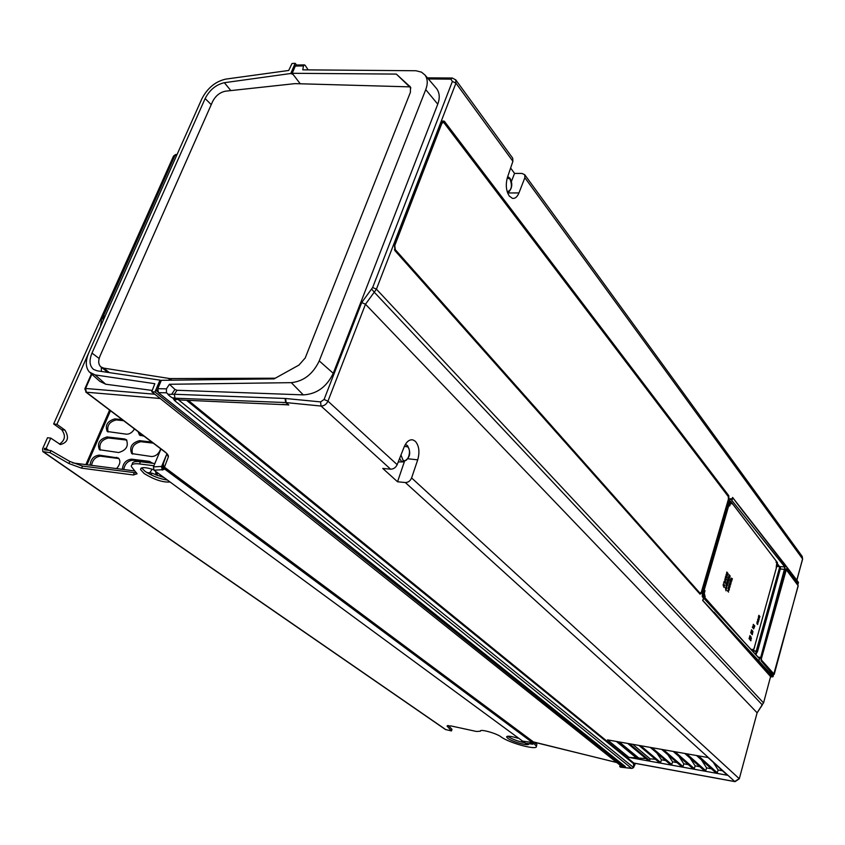 <?xml version="1.0" encoding="UTF-8"?>
<svg xmlns="http://www.w3.org/2000/svg" width="845" height="845" viewBox="0 0 845 845"><rect width="100%" height="100%" fill="white"/><g stroke="black" fill="none" stroke-linecap="round" stroke-linejoin="round"><path stroke-width="1.27" d="M536.702 745.322L536.395 746.283L534.484 744.096L536.987 742.797M162.039 468.003L163.793 469.313M536.395 746.283C537.927 750.793 508.922 742.987 500.958 736.808C496.3 733.185 479.39 728.612 480.393 731.221L476.4 731.464L450.871 725.908L447.047 726.013L451.462 730.936L445.368 729.467L42.915 451.652M136.594 472.904L82.514 466.091L69.818 461.444L50.943 450.586L50.013 452.677L42.841 451.6L42.577 448.811L47.521 437.731L50.763 438.111L46.137 448.515L44.51 448.315L47.088 450.1M50.013 452.677L68.91 463.525L81.616 468.172L133.352 474.974L137.07 473.813L131.355 466.546C131.028 464.169 133.753 463.292 139.499 463.937L153.917 465.753M153.494 469.588C145.013 467.021 140.692 467 140.534 469.524L144.083 473.475C154.212 479.707 162.853 482.548 170.025 481.999M517.974 738.245C510.887 736.079 507.095 735.657 506.588 736.956L507.792 738.287C512.45 741.931 529.583 746.536 528.653 743.885L528.579 743.663M536.913 744.635L536.321 743.611M451.462 730.936L451.98 729.372L448.463 725.538M524.618 742.723C517.996 741.34 512.556 739.322 508.31 736.66L507.76 736.217M533.512 743.737L532.699 744.17L533.322 743.706L531.294 742.47M525.812 743.273L532.699 744.17L530.333 742.343M160.962 448.98L153.452 466.862L154.022 470.211L525.484 743.23M530.607 742.364L530.037 742.544M532.846 742.533L521.798 741.054M154.022 470.211L163.677 469.619L164.067 468.616L162.916 464.285L163.212 466.303L164.448 467.19L163.212 466.303L164.067 468.616L532.255 742.406L533.375 741.899M163.645 466.218L163.286 463.387L162.916 464.285M162.726 464.919L162.092 466.429L163.677 469.619M162.092 466.429L153.452 466.862M162.314 470.116L161.501 466.757L166.402 455.022M163.106 464.338L166.845 453.849M533.343 741.857L164.448 467.19L168.335 456.934C168.757 455.582 167.373 453.67 164.194 451.219L163.191 450.459M151.741 391.742L619.269 764.503L621.783 765L154.973 391.953L151.741 391.742L154.836 383.704L95.136 374.926L89.369 372.064C85.514 367.459 85.303 361.079 88.725 352.914L201.881 98.759C207.511 87.996 215.464 81.447 225.763 79.113L288.715 70.462L292 63.512L295.158 63.312L294.504 64.811L295.391 65.857M620.188 764.894L619.269 764.503M410.86 88.06L396.326 74.085L292.212 73.293L295.296 66.058L303.439 65.91L302.785 69.839L415.983 70.748L421.497 72.152L424.95 74.994C427.707 78.817 427.961 83.697 425.732 89.633L319.241 360.91C312.967 374.06 303.661 381.306 291.303 382.658L169.454 384.274L166.423 388.837L157.772 388.711L158.406 392.64L625.342 766.563M157.772 388.711L161.332 380.334L274.065 378.877L298.961 365.072L305.203 357.984L410.416 92.285L410.459 87.056L396.326 74.085M157.466 389.946L155.712 390.189L160.001 380.134L161.205 380.641M154.973 391.953L155.712 390.189L157.814 391.869M295.37 65.91L294.504 64.811L290.807 73.494L293.152 74.508L300.25 83.782M292.212 73.293L293.152 74.508M304.052 64.885L296.827 65.023L295.296 66.058M290.807 73.494L224.369 82.704C216.066 84.595 209.655 89.866 205.145 98.538L91.989 353.094C88.957 360.561 89.507 366.012 93.615 369.455L97.154 370.818L160.001 380.134M303.439 65.91L304.475 64.875L305.235 65.445M308.14 69.881L305.277 65.498M620.219 765.538L621.064 765.306L620.726 766.436L619.723 766.552L620.705 767.123M634.236 763.13L633.19 763.373L186.513 400.255M634.183 763.172L633.19 763.373M177.598 399.115L633.391 767.387L634.627 765.369L634.479 763.225M633.761 767.239L633.465 763.489L634.046 763.141M632.271 768.285L633.433 767.693M177.207 399.03L174.588 400.562L172.676 397.794C172.75 398.65 166.201 393.369 168.303 394.277L166.486 392.809L158.406 392.64M620.726 766.436L625.247 766.859M621.455 765.147L624.582 765.95M623.99 765.475L623.145 765.327M624.022 766.911L624.455 765.855M166.465 392.798L166.423 388.837M169.454 384.274L174.957 389.46L171.619 394.34L168.303 394.277M282.705 404.364L288.8 404.966L285.673 402.558L285.05 398.47L174.302 394.256L177.017 390.274L303.302 394.89L291.303 382.658M177.017 390.274L174.957 389.46M425.732 89.633L437.763 104.178L333.247 373.31C326.73 386.904 316.748 394.097 303.302 394.89M435.862 87.711L436.559 88.524C439.653 92.77 440.055 97.988 437.763 104.167M428.352 78.955L450.881 79.134L452.381 81.447L372.656 287.49L361.702 302.552L324.079 399.495L320.582 401.903L285.621 398.502L286.117 402.6L288.8 404.966M510.612 168.028L514.563 173.405L522.094 173.457L524.766 174.767L802.243 556.475L802.56 558.862L524.861 177.725L524.766 174.767M390.622 469.186L382.764 468.436L397.541 481.766L405.336 482.537C408.198 482.506 410.29 480.963 411.599 477.932L417.715 459.838C419.88 452.001 419.099 445.833 415.381 441.333L413.004 439.928C409.413 439.252 406.445 441.618 404.1 447.026L397.171 464.676C395.713 467.644 393.527 469.144 390.622 469.186L321.058 406.044L320.582 401.903M607.513 739.893L628.976 757.416L727.376 775.256L708.099 757.553L607.513 739.893M179.626 399.812L173.996 398.861M288.272 404.861L179.964 399.981M171.619 394.34L174.302 394.256L174.989 398.185L172.676 397.794M174.989 398.185L285.673 402.558L321.058 406.044C324.131 405.98 326.434 404.354 327.966 401.153L397.171 464.676M372.645 287.49L376.416 289.17L763.457 702.808L757.12 712.8L365.484 304.232L374.25 292.19L371.557 288.99M455.666 79.694L455.941 83.127L376.416 289.17L374.25 292.19L762.179 704.804L763.341 703.156M508.109 192.956L518.957 192.935C517.256 197.001 515.059 198.797 512.376 198.321L509.292 196.051C506.081 190.854 505.468 184.643 507.433 177.418L512.894 161.3L512.704 158.173L455.846 79.958L452.307 78.025L450.881 79.134M514.563 173.405L511.383 181.517M518.957 192.935L524.861 177.725M730.175 498.793L731.559 500.029L732.583 497.42L741.847 509.662M732.752 497.737L732.076 500.05L731.052 498.719L729.7 499.786L702.322 593.855L702.491 596.897L703.378 597.901L702.501 596.823M702.882 600.52L773.038 676.38L770.577 676.581L763.553 702.977L770.577 676.581L702.649 600.415L703.579 598.123L702.86 600.594M728.791 495.709L728.992 499.659L701.92 592.609L700.072 594.215L395.08 250.807L394.383 244.733L441.491 122.599L442.759 120.993L444.333 121.226L728.791 495.709L728.992 499.659M802.042 556.211L802.644 559.073L796.782 580.124M798.377 582.923L785.322 565.02L732.583 497.43M797.796 584.592L798.462 582.353L785.501 565.263M761.06 660.621L761.102 658.16L785.332 569.9L786.505 568.812L798.06 584.096L797.669 584.677M761.081 658.181L761.218 660.896L773.386 675.081M731.559 500.029L784.973 567.196L760.701 657.495L759.454 658.72L703.589 598.038M702.85 600.594L758.937 661.033L759.539 658.572L758.736 660.811M770.724 676.856L772.816 676.803M773.439 674.542L773.122 676.56L773.439 674.542L761.229 660.811M761.007 660.315L773.08 673.803L774.147 674.109L772.742 673.75M797.342 584.381L797.902 585.215M798.018 586.06L774.221 674.352M411.599 477.932L739.185 778.636L734.749 781.551L633.834 763.056L188.213 400.319M404.311 461.888L397.541 481.766M758.166 657.167L760.342 657.357L759.539 658.572M777.199 566.361L779.777 566.805L756.19 651.231L757.057 652.108L755.926 654.738M777.696 564.143L779.512 566.53L784.456 566.921L784.889 569.498M756.286 651.865L755.588 654.368M702.227 596.2L703.198 596.274L702.639 592.852M729.594 502.722L730.513 501.159L730.946 501.645L729.594 502.722L703.325 593.021L728.929 502.511M758.863 615.297L758.377 617.42L759.127 618.561L759.919 616.565L758.863 615.297M758.546 618.709L758.947 620.145L757.88 619.649L758.43 622.015L757.817 621.297L757.69 619.385L758.314 618.529L759.148 619.427M757.257 621.297L756.919 623.79L757.785 622.945L757.68 624.518L757.965 622.184L757.109 623.04L757.257 621.297M730.756 578.888L731.485 580.43L730.492 579.839L730.26 580.642L731.189 582.892L730.65 580.621L731.664 581.233L731.897 580.441L731.136 578.878L732.161 579.501L732.393 578.709L730.988 578.075L730.756 578.888M729.721 583.937L729.974 581.635L730.587 585.015L729.119 584.634L729.351 583.832M728.644 586.884L728.992 585.078L730.154 586.451L729.277 588.532L729.034 587.518L728.284 587.56L728.739 586.884M728.327 589.081L728.168 587.972L729.341 589.366L729.098 590.243L727.904 590.486L728.559 592.091L727.387 590.708L728.855 589.652L728.327 589.081M728.538 576.427L729.288 575.973L729.034 574.674L730.196 576.068L729.33 578.138L728.538 576.396M726.626 572.783L726.837 572.033L728.031 573.459L727.45 575.477L727.598 573.945L726.763 574.537L726.626 572.783M725.918 576.691L726.172 574.368L727.07 576.808L726.784 577.779L725.306 577.388L725.538 576.586M725.707 578.455L726.373 579.247L726.151 579.997L724.989 579.406L725.591 581.941L724.778 579.131L725.432 578.255L726.373 579.247M723.616 583.251L724.218 581.18L725.411 582.596L725.19 583.346L724.228 582.194L723.616 583.251M723.098 585.089L723.309 584.339L724.281 585.479L724.756 584.846L724.028 587.402L723.098 585.089M728.707 579.174L728.358 580.388L728.21 578.582L727.598 579.67L728.2 577.579L729.383 578.994L728.802 581.022L728.95 579.469L728.464 579.142L728.168 580.156M727.27 582.258L726.658 582.955L728.147 583.335L728.422 582.363L727.524 579.945L726.88 582.184M726.542 583.399L726.003 585.944L726.542 587.212L727.703 584.782L726.542 583.399M725.623 588.902L725.337 587.571L726.827 587.93L725.897 588.785L726.003 590.813L725.623 588.902M726.246 589.968L726.056 589.303M751.638 634.003L752.515 630.782L751.744 631.373L751.596 629.715L750.687 632.905L751.469 632.282L751.638 634.003M752.282 634.753L752.937 631.426L752.282 634.753M752.303 627.117L752.747 627.824L753.275 627.201L753.413 624.392L753.001 626.958L752.303 627.117M753.634 628.881L753.983 625.046L754.828 626.029L753.634 628.881M750.011 639.823L750.888 636.602L750.128 637.193L749.969 635.535L749.061 638.746L749.842 638.112L750.011 639.823M751.025 640.204L750.867 640.795L750.106 639.94L751.184 638.376L750.909 637.119L751.448 638.598L750.392 639.707L750.677 640.584M776.228 567.196L776.787 563.097L776.016 562.094L776.65 561.598L777.411 562.601L777.516 565.21L776.418 567.449L777.263 563.15L776.016 562.094M729.679 505.944L731.168 502.046L732.129 503.969L730.767 502.796L729.679 505.944L728.95 505.616L729.657 503.187L730.862 502.099M754.585 647.175L753.244 650.418L751.839 649.33L753.148 651.03L754.585 647.175L753.043 650.249M704.804 590.475L703.558 592.905L703.727 595.767L705.163 596.876L704.297 593.232L705.026 590.729L704.075 592.979L704.234 595.831L705.163 596.876M758.799 615.477L759.919 616.565M759.676 616.533L759.56 617.082M759.401 617.621L759.021 618.477M758.504 618.012L759.074 617.737M758.979 617.093L759.211 617.758M758.546 617.283L759.137 616.575L758.599 616.174M758.778 617.315L758.831 616.216M758.905 619.385L758.757 619.924M758.049 619.322L757.764 620.526L758.62 621.297M758.387 621.265L758.24 621.793M757.173 621.645L756.951 623.019M757.743 622.163L757.564 624.212M757.712 622.934L756.919 623.79M730.46 579.923L731.485 580.43M730.978 578.149L732.14 578.667L731.939 579.364M731.136 578.878L731.443 581.106M730.65 580.621L731.041 582.522M729.879 581.994L730.862 584.043M730.619 584.001L730.344 584.951M730.534 584.254L730.164 583.335L729.71 584.032L730.534 584.254L729.71 584.032M730.164 583.335L729.953 584.064M728.939 585.268L729.911 586.419L729.182 588.458M729.172 587.687L729.763 586.979L729.193 586.557L729.246 587.666M729.415 587.719L729.436 586.588M728.105 588.162L729.098 589.335L728.844 590.201L727.661 590.444L728.369 591.87M728.981 574.875L729.953 576.036L729.224 578.075M729.214 577.293L729.805 576.586L729.235 576.163L729.298 577.272M729.457 577.336L729.478 576.205M726.784 572.234L728.031 573.459M727.777 573.428L727.26 575.244M726.795 574.568L727.323 573.618M726.066 574.727L727.07 576.808M726.827 576.765L726.552 577.716M726.742 577.019L726.362 576.089L725.897 576.786L726.742 577.019L725.897 576.786M726.362 576.089L726.151 576.818M726.119 579.216L725.961 579.765M725.158 579.078L725.401 581.719M724.154 581.381L725.411 582.596M725.158 582.564L724.999 583.113M723.658 583.293L724.228 582.194M723.257 584.529L724.281 585.479M724.514 584.814L723.838 587.169M727.629 579.712L728.21 578.582M728.147 577.769L729.383 578.994M729.14 578.952L728.612 580.79M727.418 580.304L728.422 582.363M728.179 582.321L727.904 583.272M727.714 581.656L727.809 582.532M726.478 583.589L727.703 584.782M727.46 584.751L726.446 587.169M726.52 584.381L727.302 585.3L726.542 586.25L726.277 584.349L726.594 586.314M725.285 587.761L725.823 588.152M726.552 587.993L726.584 588.785M752.145 630.602L751.406 633.739M751.638 630.011L751.744 631.373M752.906 631.627L752.092 634.532M753.265 624.402L753.486 625.194M753.254 625.078L752.663 627.772M753.93 625.226L754.828 626.029M753.444 628.659L754.353 626.282M750.529 636.422L749.79 639.57M750.011 635.831L750.128 637.193M751.004 637.077L750.561 639.57M776.502 562.147L776.65 561.598M732.129 503.969L731.252 502.817M752.314 649.425L752.483 650.84M753.645 650.777L754.236 650.935L753.645 650.787M756.19 651.231L753.793 650.576M729.679 499.87L730.365 498.73M743.061 511.362L732.752 497.705M701.255 592.387L700.072 594.067M394.9 250.458L394.425 249.729M441.586 122.388L443.287 121.268L444.364 122.029L443.562 122.113L728.485 495.92L444.364 122.029L444.787 121.701M442.537 121.384L443.562 122.113M394.499 249.634L700.072 593.243L395.259 249.613L394.784 245.472L441.808 123.507L443.298 122.335L444.058 122.884L728.274 496.543L728.411 499.237L701.339 592.144L700.072 593.243M700.009 593.232L699.438 593.148M441.565 122.652L442.664 122.409M628.976 757.416L636.412 757.933M696.586 755.536L715.483 772.457L717.278 772.774L718.134 769.996L713.296 762.327M698.424 755.852L717.278 772.774M718.134 769.996L722.496 770.777M640.7 745.723L660.61 762.517L661.477 759.803L665.712 760.563M652.023 747.709L671.743 764.535L670 764.218L650.259 747.402M671.743 764.535L672.599 761.799L676.972 762.591M663.462 749.716L682.971 766.563L681.218 766.246L661.677 749.399M682.971 766.563L683.827 763.827L688.337 764.63M675.007 751.744L694.305 768.623L692.53 768.295L673.201 751.427M694.305 768.623L695.16 765.855L699.797 766.7M686.658 753.793L705.744 770.693L703.948 770.365L684.841 753.465M705.744 770.693L706.6 767.915L711.374 768.781M619.258 741.952L638.809 758.092L638.63 758.662L636.929 758.356L616.396 741.456M638.809 758.092L645.918 758.588M632.715 744.318L650.111 758.873L649.583 760.521L647.883 760.215L627.74 743.442M650.111 758.873L655.361 759.232M660.61 762.517L658.889 762.211L638.947 745.417M661.477 759.803L656.85 753.022M629.472 743.748L649.583 760.521M618.117 741.762L638.63 758.662M672.599 761.799L667.846 754.722M683.827 763.827L678.947 756.433M695.16 765.855L690.143 758.155M706.6 767.915L701.434 759.877M101.4 371.441L101.305 367.226M101.168 367.121L107.896 372.402M275.28 378.211L169.75 378.56L103.66 368.114L100.787 366.825C98.337 364.396 98.062 360.836 99.963 356.146L212.613 101.527C215.633 95.728 219.975 92.274 225.626 91.154L294.958 83.634L409.54 86.855M622.1 763.964L622.364 765.327L619.934 764.852M623.578 765.147L622.364 765.327M296.574 64.991L295.158 63.312M95.136 374.926L105.709 384.221L99.879 381.38L90.457 373.036M105.709 384.221L152.248 390.443M103.343 319.959L101.939 316.611L103.417 316.019L103.681 319.315M177.175 154.244L173.362 156.431L102.044 316.357M616.829 762.56L533.195 741.857M530.29 742.354L533.1 742.385L164.363 468.447M164.131 467.359L532.772 741.878L616.765 762.496M530.533 742.364L532.794 742.523M530.523 742.364L529.995 742.354M161.997 466.693L162.747 466.482M154.846 463.546L140.428 461.75C134.672 461.116 131.957 461.993 132.274 464.38L132.221 464.518M50.943 450.586L44.436 449.772L44.51 448.315M167.394 480.055C159.589 478.925 152.121 476.01 144.991 471.309L141.643 467.908M46.137 448.515L48.714 450.3M100.502 326.413L56.911 424.327L64.949 430.094C69.385 437.657 67.896 442.484 60.46 444.554L50.763 438.111M64.949 430.094L61.706 429.725C65.931 435.502 65.16 440.308 59.393 444.143M56.911 424.327L53.657 423.958L147.463 214.524M61.706 429.725L53.657 423.958M152.892 202.325L158.057 190.759M152.385 463.24L149.544 461.391L131.545 459.162C126.021 459.881 122.958 463.271 122.356 469.334M149.671 472.873L152.248 469.186M155.733 471.468L155.998 475.006M90.088 465.162C90.753 459.194 93.774 455.856 99.15 455.138L118.406 458.032C120.824 460.874 120.212 464.391 116.568 468.584M151.846 442.072L139.414 440.646C131.725 442.907 129.158 447.227 131.714 453.585L151.593 456.532C155.902 456.342 158.934 453.754 160.687 448.769M124.468 438.935L107.03 436.928C99.478 439.21 96.943 443.467 99.435 449.709L118.638 452.529C126.264 450.29 128.831 446.012 126.359 439.685L124.468 438.935L125.884 439.981L108.456 437.974C101.474 439.77 98.759 443.847 100.312 450.195M138.073 431.647L139.499 435.09L144.041 436.168M122.24 419.648L114.846 418.866C107.368 421.127 104.833 425.341 107.241 431.51L126.507 434.193C129.634 434.235 132.295 432.482 134.482 428.922M164.194 477.7L151.815 473.147L146.734 472.492M72.617 462.902L134.651 470.929M151.075 474.901L151.815 473.147M131.545 459.162L132.971 460.198L150.959 462.437L149.544 461.391M152.026 462.722L150.959 462.437M132.971 460.198C127.922 460.694 124.849 463.799 123.75 469.514M157.149 472.513L157.223 475.481M118.965 458.571L100.587 456.173C95.675 456.659 92.654 459.722 91.513 465.341M139.414 440.646L140.83 441.703L153.251 443.139M140.83 441.703C133.69 443.498 130.943 447.628 132.58 454.092M126.898 440.234L125.884 439.981M139.478 432.703L140.365 435.597M114.846 418.866L116.261 419.923L123.634 420.715M116.261 419.923C109.354 421.708 106.639 425.732 108.107 432.006M534.484 744.096L533.871 743.642M43.507 451.853L445.949 729.731M533.322 743.706L534.357 742.142M168.335 456.934L166.909 453.68M160.223 398.502L86.327 392.217L84.817 388.858L85.577 388.468L86.327 392.217L164.194 451.219M224.369 82.704L230.843 90.584M635.366 763.384L634.426 765.802M634.014 763.141L734.896 781.625L405.336 482.537M174.588 400.562L631.532 768.327L620.293 767.07M625.025 766.299L624.835 766.943M319.241 360.91L333.247 373.3M285.621 398.502L285.05 398.47M735.15 781.604L739.09 778.921M324.079 399.495L327.966 401.153L365.484 304.232L361.702 302.552M512.894 161.3L455.941 83.127L452.381 81.447M802.444 559.316L796.888 580.261M784.519 567.006L785.28 564.893L743.072 511.32M797.786 584.286L786.505 568.812M785.332 565.041L784.635 567.333M772.752 676.57L758.937 661.033M714.099 612.129L770.862 676.391M773.439 674.553L761.218 660.896M761.102 658.16L785.332 569.9M773.524 673.518L761.493 660.072L761.429 658.519L786.304 569.699L785.575 569.319M773.703 674.405L798.219 585.807L785.892 569.192M786.304 569.699L797.595 584.761M762.348 704.91L757.12 712.8L739.28 778.784L757.025 713.138M417.715 459.838L408.093 458.793M404.417 461.856L401.238 461.064L399.622 458.434M405.336 444.459L406.984 445.368M404.354 446.392L407.617 446.815C412.244 450.765 407.301 464.359 402.854 459.849L400.984 454.959M759.454 658.72L703.547 597.901L759.444 658.54M703.399 597.827L702.491 596.897M780.284 569.012L784.53 569.372L760.701 657.495M732.171 628.955L703.494 596.063L744.361 642.189M703.494 596.063L703.325 593.021M776.629 561.598L732.288 503.409M754.437 647.143L776.492 567.449L754.458 647.143M777.073 562.157L730.957 501.592M756.719 652.055L754.236 650.935L757.405 651.96L780.569 567.988L779.766 566.646M779.777 566.805L780.548 567.924L757.373 651.907L756.518 651.041M702.311 596.612L702.332 593.887L729.7 499.786M731.052 498.719L730.196 498.856M784.762 566.72L731.749 500.272M728.337 499.49L701.92 592.609M394.911 250.469L699.903 593.929L395.101 250.68M394.383 244.733L395.08 250.807M441.407 122.842L394.309 244.944M442.558 121.363L441.491 122.599M395.259 249.613L394.478 249.592M394.235 245.462L394.784 245.472M441.808 123.507L441.227 123.518M507.898 193.051L507.708 193.135C512.207 188.784 512.968 183.83 509.979 178.263L507.718 176.552M507.264 177.936L510.021 179.087C512.524 186.058 511.595 190.283 507.232 191.783M211.229 104.653L205.145 98.538M410.691 87.542L409.667 86.053M91.989 353.094L99.14 358.47M168.43 378.465L170.574 380.218M171.746 380.197L169.75 378.56M109.406 372.634L103.66 368.114M91.862 374.272L85.577 388.468L154.857 394.224M105.076 316.167L103.417 316.019L174.989 155.417L176.753 155.195M101.749 317.868L100.492 326.476M140.428 461.75L139.499 463.937M133.352 474.974L134.249 472.841M82.514 466.091L81.616 468.172M68.91 463.525L69.818 461.444M44.204 449.012L45.493 449.899M85.884 464.613L109.607 410.078M447.596 725.57L447.301 726.436M110.494 410.754L87.014 464.761M99.15 455.138L100.587 456.173M118.025 458.339L116.589 457.303M107.03 436.928L108.456 437.974M525.601 743.273L532.815 744.213L534.42 742.163M163.634 450.998L166.549 453.247M620.452 767.154L631.743 768.411L633.475 767.63L635.451 763.405M619.744 766.478L620.082 765.359M621.117 765.084L620.325 765.232M451.874 78.025L427.401 77.846M176.478 398.861L179.848 399.928M287.596 404.766L286.096 404.618M736.565 502.828L798.462 582.353L797.701 584.729M785.343 569.931L785.934 568.854M411.409 439.759L413.004 439.928M405.727 444.565L407.459 445.621C411.557 453.078 410.026 458.518 402.885 461.94L398.248 461.919M729.393 500.916L730.397 501.127M777.22 562.347L730.513 501.159M700.294 593.391L699.66 593.296M424.95 74.994L436.559 88.524M91.44 373.902L84.944 388.563M85.746 392.017L163.55 450.945M173.732 155.85L175.866 154.424M141.104 468.172L140.534 469.524"/></g></svg>
